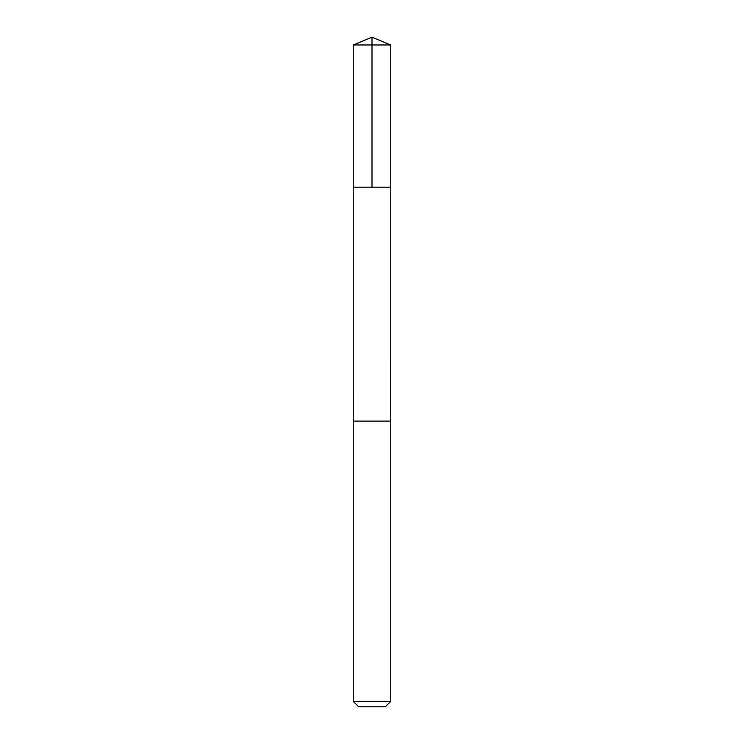 <?xml version="1.0" encoding="UTF-8"?>
<svg xmlns="http://www.w3.org/2000/svg" width="744" height="744" viewBox="0 0 744 744"><rect width="100%" height="100%" fill="white"/><g stroke="black" fill="none" stroke-linecap="round" stroke-linejoin="round"><path stroke-width="1.12" d="M353.251 187.19L390.749 187.19L390.749 44.966L353.251 44.966L353.251 187.19L390.749 187.19L390.74 421.104L353.261 421.104L353.251 187.19M358.803 421.104L353.251 421.104L353.251 701.387L390.749 701.387L390.749 421.104L358.803 421.104M390.749 701.387L385.336 706.8L358.664 706.8L353.251 701.387M372 187.19L372 37.2L353.251 44.966M372 37.2L390.749 44.966"/></g></svg>

